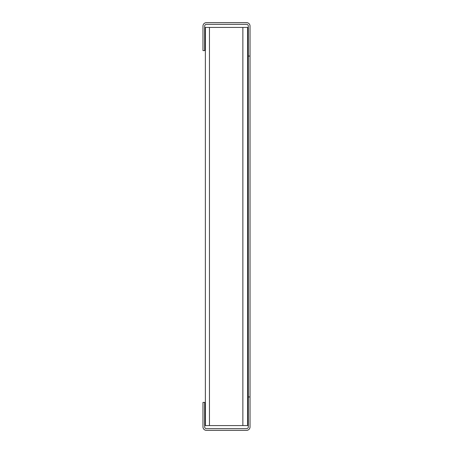 <?xml version="1.0" encoding="UTF-8"?>
<svg xmlns="http://www.w3.org/2000/svg" width="453" height="453" viewBox="0 0 453 453"><rect width="100%" height="100%" fill="white"/><g stroke="black" fill="none" stroke-linecap="round" stroke-linejoin="round"><path stroke-width="0.68" d="M248.318 56.059L250.022 56.059L250.022 26.059A3.409 3.409 0 0 0 246.613 22.65L206.387 22.65A3.409 3.409 0 0 0 202.978 26.059L202.978 50.6L204.682 50.6L204.682 26.059A1.704 1.704 0 0 1 206.387 24.354L246.613 24.354A1.704 1.704 0 0 1 248.318 26.059L248.318 426.941A1.704 1.704 0 0 1 246.613 428.646L206.387 428.646A1.704 1.704 0 0 1 204.682 426.941L204.682 402.4L202.978 402.4L202.978 426.941A3.409 3.409 0 0 0 206.387 430.35L246.613 430.35A3.409 3.409 0 0 0 250.022 426.941L250.022 396.941L248.318 396.941L250.022 396.941L250.022 56.059L248.318 56.059M209.456 425.577L247.632 425.577L247.632 27.423L205.368 27.423L205.368 425.577L209.456 425.577L209.456 27.423M242.865 425.577L242.865 27.423"/></g></svg>
